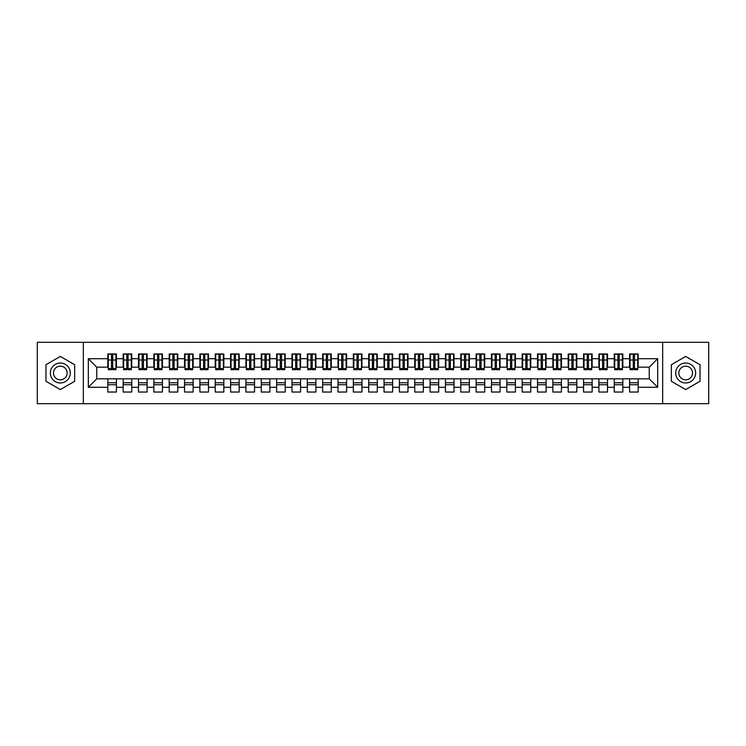 <?xml version="1.0" encoding="UTF-8"?>
<svg xmlns="http://www.w3.org/2000/svg" width="746" height="746" viewBox="0 0 746 746"><rect width="100%" height="100%" fill="white"/><g stroke="black" fill="none" stroke-linecap="round" stroke-linejoin="round"><path stroke-width="1.12" d="M662.662 403.689L708.7 403.689L708.7 342.311L662.662 342.311L662.662 403.689L83.338 403.689L83.338 342.311L37.3 342.311L37.3 403.689L83.338 403.689M633.27 363.255L634.501 363.255L633.27 363.255M638.184 382.745L629.587 382.745M629.587 384.74L638.184 384.74M617.93 363.255L619.152 363.255L617.93 363.255M622.835 382.745L614.247 382.745M614.247 384.74L622.835 384.74M602.582 363.255L603.812 363.255L602.582 363.255M607.496 382.745L598.898 382.745M598.898 384.74L607.496 384.74M587.233 363.255L588.463 363.255L587.233 363.255M592.147 382.745L583.549 382.745M583.549 384.74L592.147 384.74M571.884 363.255L573.115 363.255L571.884 363.255M576.798 382.745L568.2 382.745M568.2 384.74L576.798 384.74M556.544 363.255L557.766 363.255L556.544 363.255M561.449 382.745L552.861 382.745M552.861 384.74L561.449 384.74M541.195 363.255L542.426 363.255L541.195 363.255M546.109 382.745L537.512 382.745M537.512 384.74L546.109 384.74M525.846 363.255L527.077 363.255L525.846 363.255M530.76 382.745L522.163 382.745M522.163 384.74L530.76 384.74M510.506 363.255L511.728 363.255L510.506 363.255M515.411 382.745L506.823 382.745M506.823 384.74L515.411 384.74M495.157 363.255L496.388 363.255L495.157 363.255M500.072 382.745L491.474 382.745M491.474 384.74L500.072 384.74M479.809 363.255L481.039 363.255L479.809 363.255M484.723 382.745L476.125 382.745M476.125 384.74L484.723 384.74M464.46 363.255L465.69 363.255L464.46 363.255M469.374 382.745L460.776 382.745M460.776 384.74L469.374 384.74M449.12 363.255L450.342 363.255L449.12 363.255M454.025 382.745L445.437 382.745M445.437 384.74L454.025 384.74M433.771 363.255L435.002 363.255L433.771 363.255M438.685 382.745L430.088 382.745M430.088 384.74L438.685 384.74M418.422 363.255L419.653 363.255L418.422 363.255M423.336 382.745L414.739 382.745M414.739 384.74L423.336 384.74M403.082 363.255L404.304 363.255L403.082 363.255M407.987 382.745L399.399 382.745M399.399 384.74L407.987 384.74M387.733 363.255L388.964 363.255L387.733 363.255M392.648 382.745L384.05 382.745M384.05 384.74L392.648 384.74M372.385 363.255L373.615 363.255L372.385 363.255M377.299 382.745L368.701 382.745M368.701 384.74L377.299 384.74M357.036 363.255L358.267 363.255L357.036 363.255M361.95 382.745L353.352 382.745M353.352 384.74L361.95 384.74M341.696 363.255L342.918 363.255L341.696 363.255M346.601 382.745L338.013 382.745M338.013 384.74L346.601 384.74M326.347 363.255L327.578 363.255L326.347 363.255M331.261 382.745L322.664 382.745M322.664 384.74L331.261 384.74M310.998 363.255L312.229 363.255L310.998 363.255M315.912 382.745L307.315 382.745M307.315 384.74L315.912 384.74M295.658 363.255L296.88 363.255L295.658 363.255M300.563 382.745L291.975 382.745M291.975 384.74L300.563 384.74M280.31 363.255L281.54 363.255L280.31 363.255M285.224 382.745L276.626 382.745M276.626 384.74L285.224 384.74M264.961 363.255L266.191 363.255L264.961 363.255M269.875 382.745L261.277 382.745M261.277 384.74L269.875 384.74M249.612 363.255L250.843 363.255L249.612 363.255M254.526 382.745L245.928 382.745M245.928 384.74L254.526 384.74M234.272 363.255L235.494 363.255L234.272 363.255M239.177 382.745L230.589 382.745M230.589 384.74L239.177 384.74M218.923 363.255L220.154 363.255L218.923 363.255M223.837 382.745L215.24 382.745M215.24 384.74L223.837 384.74M203.574 363.255L204.805 363.255L203.574 363.255M208.488 382.745L199.891 382.745M199.891 384.74L208.488 384.74M188.234 363.255L189.456 363.255L188.234 363.255M193.139 382.745L184.551 382.745M184.551 384.74L193.139 384.74M172.886 363.255L174.116 363.255L172.886 363.255M177.8 382.745L169.202 382.745M169.202 384.74L177.8 384.74M157.537 363.255L158.767 363.255L157.537 363.255M162.451 382.745L153.853 382.745M153.853 384.74L162.451 384.74M142.188 363.255L143.419 363.255L142.188 363.255M147.102 382.745L138.504 382.745M138.504 384.74L147.102 384.74M126.848 363.255L128.07 363.255L126.848 363.255M131.753 382.745L123.165 382.745M123.165 384.74L131.753 384.74M662.662 342.311L83.338 342.311M108.273 367.172L96.766 367.172L88.326 358.723L88.326 387.277L107.816 387.277L107.816 392.032L116.413 392.032L116.413 387.277L123.165 387.277L123.165 392.032L131.753 392.032L131.753 387.277L138.504 387.277L138.504 392.032L147.102 392.032L147.102 387.277L153.853 387.277L153.853 392.032L162.451 392.032L162.451 387.277L169.202 387.277L169.202 392.032L177.8 392.032L177.8 387.277L184.551 387.277L184.551 392.032L193.139 392.032L193.139 387.277L199.891 387.277L199.891 392.032L208.488 392.032L208.488 387.277L215.24 387.277L215.24 392.032L223.837 392.032L223.837 387.277L230.589 387.277L230.589 392.032L239.177 392.032L239.177 387.277L245.928 387.277L245.928 392.032L254.526 392.032L254.526 387.277L261.277 387.277L261.277 392.032L269.875 392.032L269.875 387.277L276.626 387.277L276.626 392.032L285.224 392.032L285.224 387.277L291.975 387.277L291.975 392.032L300.563 392.032L300.563 387.277L307.315 387.277L307.315 392.032L315.912 392.032L315.912 387.277L322.664 387.277L322.664 392.032L331.261 392.032L331.261 387.277L338.013 387.277L338.013 392.032L346.601 392.032L346.601 387.277L353.352 387.277L353.352 392.032L361.95 392.032L361.95 387.277L368.701 387.277L368.701 392.032L377.299 392.032L377.299 387.277L384.05 387.277L384.05 392.032L392.648 392.032L392.648 387.277L399.399 387.277L399.399 392.032L407.987 392.032L407.987 387.277L414.739 387.277L414.739 392.032L423.336 392.032L423.336 387.277L430.088 387.277L430.088 392.032L438.685 392.032L438.685 387.277L445.437 387.277L445.437 392.032L454.025 392.032L454.025 387.277L460.776 387.277L460.776 392.032L469.374 392.032L469.374 387.277L476.125 387.277L476.125 392.032L484.723 392.032L484.723 387.277L491.474 387.277L491.474 392.032L500.072 392.032L500.072 387.277L506.823 387.277L506.823 392.032L515.411 392.032L515.411 387.277L522.163 387.277L522.163 392.032L530.76 392.032L530.76 387.277L537.512 387.277L537.512 392.032L546.109 392.032L546.109 387.277L552.861 387.277L552.861 392.032L561.449 392.032L561.449 387.277L568.2 387.277L568.2 392.032L576.798 392.032L576.798 387.277L583.549 387.277L583.549 392.032L592.147 392.032L592.147 387.277L598.898 387.277L598.898 392.032L607.496 392.032L607.496 387.277L614.247 387.277L614.247 392.032L622.835 392.032L622.835 387.277L629.587 387.277L629.587 392.032L638.184 392.032L638.184 378.828L649.234 378.828L649.234 367.172L637.727 367.172M88.326 358.723L107.816 358.723L107.816 367.172M649.234 367.172L657.674 358.723L638.184 358.723L638.184 353.968L629.587 353.968L629.587 358.723L622.835 358.723L622.835 353.968L614.247 353.968L614.247 358.723L607.496 358.723L607.496 353.968L598.898 353.968L598.898 358.723L592.147 358.723L592.147 353.968L583.549 353.968L583.549 358.723L576.798 358.723L576.798 353.968L568.2 353.968L568.2 358.723L561.449 358.723L561.449 353.968L552.861 353.968L552.861 358.723L546.109 358.723L546.109 353.968L537.512 353.968L537.512 358.723L530.76 358.723L530.76 353.968L522.163 353.968L522.163 358.723L515.411 358.723L515.411 353.968L506.823 353.968L506.823 358.723L500.072 358.723L500.072 353.968L491.474 353.968L491.474 358.723L484.723 358.723L484.723 353.968L476.125 353.968L476.125 358.723L469.374 358.723L469.374 353.968L460.776 353.968L460.776 358.723L454.025 358.723L454.025 353.968L445.437 353.968L445.437 358.723L438.685 358.723L438.685 353.968L430.088 353.968L430.088 358.723L423.336 358.723L423.336 353.968L414.739 353.968L414.739 358.723L407.987 358.723L407.987 353.968L399.399 353.968L399.399 358.723L392.648 358.723L392.648 353.968L384.05 353.968L384.05 358.723L377.299 358.723L377.299 353.968L368.701 353.968L368.701 358.723L361.95 358.723L361.95 353.968L353.352 353.968L353.352 358.723L346.601 358.723L346.601 353.968L338.013 353.968L338.013 358.723L331.261 358.723L331.261 353.968L322.664 353.968L322.664 358.723L315.912 358.723L315.912 353.968L307.315 353.968L307.315 358.723L300.563 358.723L300.563 353.968L291.975 353.968L291.975 358.723L285.224 358.723L285.224 353.968L276.626 353.968L276.626 358.723L269.875 358.723L269.875 353.968L261.277 353.968L261.277 358.723L254.526 358.723L254.526 353.968L245.928 353.968L245.928 358.723L239.177 358.723L239.177 353.968L230.589 353.968L230.589 358.723L223.837 358.723L223.837 353.968L215.24 353.968L215.24 358.723L208.488 358.723L208.488 353.968L199.891 353.968L199.891 358.723L193.139 358.723L193.139 353.968L184.551 353.968L184.551 358.723L177.8 358.723L177.8 353.968L169.202 353.968L169.202 358.723L162.451 358.723L162.451 353.968L153.853 353.968L153.853 358.723L147.102 358.723L147.102 353.968L138.504 353.968L138.504 358.723L131.753 358.723L131.753 353.968L123.165 353.968L123.165 358.723L116.413 358.723L116.413 353.968L107.816 353.968L107.816 358.723M657.674 358.723L657.674 387.277L638.184 387.277M622.835 387.277L622.835 378.828L638.184 378.828M629.587 387.277L629.587 378.828M638.184 358.723L638.184 367.172M607.496 387.277L607.496 378.828L622.835 378.828M614.247 387.277L614.247 378.828M629.587 358.723L629.587 367.172L622.378 367.172M622.835 358.723L622.835 367.172M592.147 387.277L592.147 378.828L607.496 378.828M598.898 387.277L598.898 378.828M614.247 358.723L614.247 367.172L607.03 367.172M607.496 358.723L607.496 367.172M576.798 387.277L576.798 378.828L592.147 378.828M583.549 387.277L583.549 378.828M598.898 358.723L598.898 367.172L591.681 367.172M592.147 358.723L592.147 367.172M561.449 387.277L561.449 378.828L576.798 378.828M568.2 387.277L568.2 378.828M583.549 358.723L583.549 367.172L576.341 367.172M576.798 358.723L576.798 367.172M546.109 387.277L546.109 378.828L561.449 378.828M552.861 387.277L552.861 378.828M568.2 358.723L568.2 367.172L560.992 367.172M561.449 358.723L561.449 367.172M530.76 387.277L530.76 378.828L546.109 378.828M537.512 387.277L537.512 378.828M552.861 358.723L552.861 367.172L545.643 367.172M546.109 358.723L546.109 367.172M515.411 387.277L515.411 378.828L530.76 378.828M522.163 387.277L522.163 378.828M537.512 358.723L537.512 367.172L530.303 367.172M530.76 358.723L530.76 367.172M500.072 387.277L500.072 378.828L515.411 378.828M506.823 387.277L506.823 378.828M522.163 358.723L522.163 367.172L514.954 367.172M515.411 358.723L515.411 367.172M484.723 387.277L484.723 378.828L500.072 378.828M491.474 387.277L491.474 378.828M506.823 358.723L506.823 367.172L499.606 367.172M500.072 358.723L500.072 367.172M469.374 387.277L469.374 378.828L484.723 378.828M476.125 387.277L476.125 378.828M491.474 358.723L491.474 367.172L484.257 367.172M484.723 358.723L484.723 367.172M454.025 387.277L454.025 378.828L469.374 378.828M460.776 387.277L460.776 378.828M476.125 358.723L476.125 367.172L468.917 367.172M469.374 358.723L469.374 367.172M438.685 387.277L438.685 378.828L454.025 378.828M445.437 387.277L445.437 378.828M460.776 358.723L460.776 367.172L453.568 367.172M454.025 358.723L454.025 367.172M423.336 387.277L423.336 378.828L438.685 378.828M430.088 387.277L430.088 378.828M445.437 358.723L445.437 367.172L438.219 367.172M438.685 358.723L438.685 367.172M407.987 387.277L407.987 378.828L423.336 378.828M414.739 387.277L414.739 378.828M430.088 358.723L430.088 367.172L422.879 367.172M423.336 358.723L423.336 367.172M392.648 387.277L392.648 378.828L407.987 378.828M399.399 387.277L399.399 378.828M414.739 358.723L414.739 367.172L407.53 367.172M407.987 358.723L407.987 367.172M377.299 387.277L377.299 378.828L392.648 378.828M384.05 387.277L384.05 378.828M399.399 358.723L399.399 367.172L392.182 367.172M392.648 358.723L392.648 367.172M361.95 387.277L361.95 378.828L377.299 378.828M368.701 387.277L368.701 378.828M384.05 358.723L384.05 367.172L376.833 367.172M377.299 358.723L377.299 367.172M346.601 387.277L346.601 378.828L361.95 378.828M353.352 387.277L353.352 378.828M368.701 358.723L368.701 367.172L361.493 367.172M361.95 358.723L361.95 367.172M331.261 387.277L331.261 378.828L346.601 378.828M338.013 387.277L338.013 378.828M353.352 358.723L353.352 367.172L346.144 367.172M346.601 358.723L346.601 367.172M315.912 387.277L315.912 378.828L331.261 378.828M322.664 387.277L322.664 378.828M338.013 358.723L338.013 367.172L330.795 367.172M331.261 358.723L331.261 367.172M300.563 387.277L300.563 378.828L315.912 378.828M307.315 387.277L307.315 378.828M322.664 358.723L322.664 367.172L315.455 367.172M315.912 358.723L315.912 367.172M285.224 387.277L285.224 378.828L300.563 378.828M291.975 387.277L291.975 378.828M307.315 358.723L307.315 367.172L300.106 367.172M300.563 358.723L300.563 367.172M269.875 387.277L269.875 378.828L285.224 378.828M276.626 387.277L276.626 378.828M291.975 358.723L291.975 367.172L284.758 367.172M285.224 358.723L285.224 367.172M254.526 387.277L254.526 378.828L269.875 378.828M261.277 387.277L261.277 378.828M276.626 358.723L276.626 367.172L269.409 367.172M269.875 358.723L269.875 367.172M239.177 387.277L239.177 378.828L254.526 378.828M245.928 387.277L245.928 378.828M261.277 358.723L261.277 367.172L254.069 367.172M254.526 358.723L254.526 367.172M223.837 387.277L223.837 378.828L239.177 378.828M230.589 387.277L230.589 378.828M245.928 358.723L245.928 367.172L238.72 367.172M239.177 358.723L239.177 367.172M208.488 387.277L208.488 378.828L223.837 378.828M215.24 387.277L215.24 378.828M230.589 358.723L230.589 367.172L223.371 367.172M223.837 358.723L223.837 367.172M193.139 387.277L193.139 378.828L208.488 378.828M199.891 387.277L199.891 378.828M215.24 358.723L215.24 367.172L208.031 367.172M208.488 358.723L208.488 367.172M177.8 387.277L177.8 378.828L193.139 378.828M184.551 387.277L184.551 378.828M199.891 358.723L199.891 367.172L192.682 367.172M193.139 358.723L193.139 367.172M162.451 387.277L162.451 378.828L177.8 378.828M169.202 387.277L169.202 378.828M184.551 358.723L184.551 367.172L177.334 367.172M177.8 358.723L177.8 367.172M147.102 387.277L147.102 378.828L162.451 378.828M153.853 387.277L153.853 378.828M169.202 358.723L169.202 367.172L161.985 367.172M162.451 358.723L162.451 367.172M131.753 387.277L131.753 378.828L147.102 378.828M138.504 387.277L138.504 378.828M153.853 358.723L153.853 367.172L146.645 367.172M147.102 358.723L147.102 367.172M116.413 387.277L116.413 378.828L131.753 378.828M123.165 387.277L123.165 378.828M138.504 358.723L138.504 367.172L131.296 367.172M131.753 358.723L131.753 367.172M111.499 363.255L112.73 363.255L111.499 363.255M116.413 382.745L107.816 382.745M107.816 384.74L116.413 384.74M88.326 387.277L96.766 378.828L116.413 378.828M107.816 387.277L107.816 378.828M123.165 358.723L123.165 367.172L115.947 367.172M116.413 358.723L116.413 367.172M74.665 364.719L60.323 356.429L45.972 364.719L45.972 381.281L60.323 389.571L74.665 381.281L74.665 364.719L74.665 381.281L60.323 389.571L45.972 381.281L45.972 364.719L60.323 356.429L74.665 364.719M671.335 364.719L671.335 381.281L685.677 389.571L700.028 381.281L700.028 364.719L685.677 356.429L671.335 364.719L685.677 356.429L700.028 364.719L700.028 381.281L685.677 389.571L671.335 381.281L671.335 364.719M96.766 367.172L96.766 378.828M630.053 367.172L629.587 367.172M584.015 367.172L583.549 367.172M568.666 367.172L568.2 367.172M522.629 367.172L522.163 367.172M476.591 367.172L476.125 367.172M461.242 367.172L460.776 367.172M415.205 367.172L414.739 367.172M369.167 367.172L368.701 367.172M353.818 367.172L353.352 367.172M307.781 367.172L307.315 367.172M261.743 367.172L261.277 367.172M246.394 367.172L245.928 367.172M200.357 367.172L199.891 367.172M154.319 367.172L153.853 367.172M138.97 367.172L138.504 367.172M657.674 387.277L649.234 378.828M108.273 354.126L115.947 354.126L108.273 354.126L108.273 369.699L111.499 369.699L111.499 354.182L115.947 354.201L115.947 369.699L112.73 369.699L112.73 354.201M111.499 356.178L112.73 356.178M111.499 368.412L112.73 368.412M112.73 366.482L111.499 366.482M111.499 365.726L112.73 365.726M116.413 361.26L115.947 361.26M116.413 363.255L115.947 363.255M123.622 354.126L131.296 354.126L123.622 354.126L123.622 369.699L126.848 369.699L126.848 354.182L131.296 354.201L131.296 369.699L128.07 369.699L128.07 354.201M126.848 356.178L128.07 356.178M126.848 368.412L128.07 368.412M128.07 366.482L126.848 366.482M126.848 365.726L128.07 365.726M138.97 354.126L146.645 354.126L138.97 354.126L138.97 369.699L142.188 369.699L142.188 354.182L146.645 354.201L146.645 369.699L143.419 369.699L143.419 354.201M142.188 356.178L143.419 356.178M142.188 368.412L143.419 368.412M143.419 366.482L142.188 366.482M142.188 365.726L143.419 365.726M138.97 361.26L138.504 361.26M138.97 363.255L138.504 363.255M154.319 354.126L161.985 354.126L154.319 354.126L154.319 369.699L157.537 369.699L157.537 354.182L161.985 354.201L161.985 369.699L158.767 369.699L158.767 354.201M157.537 356.178L158.767 356.178M157.537 368.412L158.767 368.412M158.767 366.482L157.537 366.482M157.537 365.726L158.767 365.726M162.451 361.26L161.985 361.26M162.451 363.255L161.985 363.255M154.319 361.26L153.853 361.26M154.319 363.255L153.853 363.255M169.659 354.126L177.334 354.126L169.659 354.126L169.659 369.699L172.886 369.699L172.886 354.182L177.334 354.201L177.334 369.699L174.116 369.699L174.116 354.201M172.886 356.178L174.116 356.178M172.886 368.412L174.116 368.412M174.116 366.482L172.886 366.482M172.886 365.726L174.116 365.726M177.8 361.26L177.334 361.26M177.8 363.255L177.334 363.255M60.323 363.022A9.978 9.978 0 0 0 50.346 373A9.978 9.978 0 0 0 60.323 382.978A9.978 9.978 0 0 0 70.292 373A9.978 9.978 0 0 0 60.323 363.022M60.323 366.174A6.826 6.826 0 0 0 53.488 373A6.826 6.826 0 0 0 60.323 379.826A6.826 6.826 0 0 0 67.149 373A6.826 6.826 0 0 0 60.323 366.174M685.677 363.022A9.978 9.978 0 0 0 675.708 373A9.978 9.978 0 0 0 685.677 382.978A9.978 9.978 0 0 0 695.654 373A9.978 9.978 0 0 0 685.677 363.022M685.677 366.174A6.826 6.826 0 0 0 678.851 373A6.826 6.826 0 0 0 685.677 379.826A6.826 6.826 0 0 0 692.512 373A6.826 6.826 0 0 0 685.677 366.174M185.008 354.126L192.682 354.126L185.008 354.126L185.008 369.699L188.234 369.699L188.234 354.182L192.682 354.201L192.682 369.699L189.456 369.699L189.456 354.201M188.234 356.178L189.456 356.178M188.234 368.412L189.456 368.412M189.456 366.482L188.234 366.482M188.234 365.726L189.456 365.726M200.357 354.126L208.031 354.126L200.357 354.126L200.357 369.699L203.574 369.699L203.574 354.182L208.031 354.201L208.031 369.699L204.805 369.699L204.805 354.201M203.574 356.178L204.805 356.178M203.574 368.412L204.805 368.412M204.805 366.482L203.574 366.482M203.574 365.726L204.805 365.726M200.357 361.26L199.891 361.26M200.357 363.255L199.891 363.255M215.697 354.126L223.371 354.126L215.697 354.126L215.697 369.699L218.923 369.699L218.923 354.182L223.371 354.201L223.371 369.699L220.154 369.699L220.154 354.201M218.923 356.178L220.154 356.178M218.923 368.412L220.154 368.412M220.154 366.482L218.923 366.482M218.923 365.726L220.154 365.726M223.837 361.26L223.371 361.26M223.837 363.255L223.371 363.255M231.046 354.126L238.72 354.126L231.046 354.126L231.046 369.699L234.272 369.699L234.272 354.182L238.72 354.201L238.72 369.699L235.494 369.699L235.494 354.201M234.272 356.178L235.494 356.178M234.272 368.412L235.494 368.412M235.494 366.482L234.272 366.482M234.272 365.726L235.494 365.726M246.394 354.126L254.069 354.126L246.394 354.126L246.394 369.699L249.612 369.699L249.612 354.182L254.069 354.201L254.069 369.699L250.843 369.699L250.843 354.201M249.612 356.178L250.843 356.178M249.612 368.412L250.843 368.412M250.843 366.482L249.612 366.482M249.612 365.726L250.843 365.726M246.394 361.26L245.928 361.26M246.394 363.255L245.928 363.255M261.743 354.126L269.409 354.126L261.743 354.126L261.743 369.699L264.961 369.699L264.961 354.182L269.409 354.201L269.409 369.699L266.191 369.699L266.191 354.201M264.961 356.178L266.191 356.178M264.961 368.412L266.191 368.412M266.191 366.482L264.961 366.482M264.961 365.726L266.191 365.726M269.875 361.26L269.409 361.26M269.875 363.255L269.409 363.255M261.743 361.26L261.277 361.26M261.743 363.255L261.277 363.255M277.083 354.126L284.758 354.126L277.083 354.126L277.083 369.699L280.31 369.699L280.31 354.182L284.758 354.201L284.758 369.699L281.54 369.699L281.54 354.201M280.31 356.178L281.54 356.178M280.31 368.412L281.54 368.412M281.54 366.482L280.31 366.482M280.31 365.726L281.54 365.726M285.224 361.26L284.758 361.26M285.224 363.255L284.758 363.255M292.432 354.126L300.106 354.126L292.432 354.126L292.432 369.699L295.658 369.699L295.658 354.182L300.106 354.201L300.106 369.699L296.88 369.699L296.88 354.201M295.658 356.178L296.88 356.178M295.658 368.412L296.88 368.412M296.88 366.482L295.658 366.482M295.658 365.726L296.88 365.726M307.781 354.126L315.455 354.126L307.781 354.126L307.781 369.699L310.998 369.699L310.998 354.182L315.455 354.201L315.455 369.699L312.229 369.699L312.229 354.201M310.998 356.178L312.229 356.178M310.998 368.412L312.229 368.412M312.229 366.482L310.998 366.482M310.998 365.726L312.229 365.726M307.781 361.26L307.315 361.26M307.781 363.255L307.315 363.255M323.121 354.126L330.795 354.126L323.121 354.126L323.121 369.699L326.347 369.699L326.347 354.182L330.795 354.201L330.795 369.699L327.578 369.699L327.578 354.201M326.347 356.178L327.578 356.178M326.347 368.412L327.578 368.412M327.578 366.482L326.347 366.482M326.347 365.726L327.578 365.726M331.261 361.26L330.795 361.26M331.261 363.255L330.795 363.255M338.47 354.126L346.144 354.126L338.47 354.126L338.47 369.699L341.696 369.699L341.696 354.182L346.144 354.201L346.144 369.699L342.918 369.699L342.918 354.201M341.696 356.178L342.918 356.178M341.696 368.412L342.918 368.412M342.918 366.482L341.696 366.482M341.696 365.726L342.918 365.726M353.818 354.126L361.493 354.126L353.818 354.126L353.818 369.699L357.036 369.699L357.036 354.182L361.493 354.201L361.493 369.699L358.267 369.699L358.267 354.201M357.036 356.178L358.267 356.178M357.036 368.412L358.267 368.412M358.267 366.482L357.036 366.482M357.036 365.726L358.267 365.726M353.818 361.26L353.352 361.26M353.818 363.255L353.352 363.255M369.167 354.126L376.833 354.126L369.167 354.126L369.167 369.699L372.385 369.699L372.385 354.182L376.833 354.201L376.833 369.699L373.615 369.699L373.615 354.201M372.385 356.178L373.615 356.178M372.385 368.412L373.615 368.412M373.615 366.482L372.385 366.482M372.385 365.726L373.615 365.726M377.299 361.26L376.833 361.26M377.299 363.255L376.833 363.255M369.167 361.26L368.701 361.26M369.167 363.255L368.701 363.255M384.507 354.126L392.182 354.126L384.507 354.126L384.507 369.699L387.733 369.699L387.733 354.182L392.182 354.201L392.182 369.699L388.964 369.699L388.964 354.201M387.733 356.178L388.964 356.178M387.733 368.412L388.964 368.412M388.964 366.482L387.733 366.482M387.733 365.726L388.964 365.726M392.648 361.26L392.182 361.26M392.648 363.255L392.182 363.255M399.856 354.126L407.53 354.126L399.856 354.126L399.856 369.699L403.082 369.699L403.082 354.182L407.53 354.201L407.53 369.699L404.304 369.699L404.304 354.201M403.082 356.178L404.304 356.178M403.082 368.412L404.304 368.412M404.304 366.482L403.082 366.482M403.082 365.726L404.304 365.726M415.205 354.126L422.879 354.126L415.205 354.126L415.205 369.699L418.422 369.699L418.422 354.182L422.879 354.201L422.879 369.699L419.653 369.699L419.653 354.201M418.422 356.178L419.653 356.178M418.422 368.412L419.653 368.412M419.653 366.482L418.422 366.482M418.422 365.726L419.653 365.726M415.205 361.26L414.739 361.26M415.205 363.255L414.739 363.255M430.545 354.126L438.219 354.126L430.545 354.126L430.545 369.699L433.771 369.699L433.771 354.182L438.219 354.201L438.219 369.699L435.002 369.699L435.002 354.201M433.771 356.178L435.002 356.178M433.771 368.412L435.002 368.412M435.002 366.482L433.771 366.482M433.771 365.726L435.002 365.726M438.685 361.26L438.219 361.26M438.685 363.255L438.219 363.255M445.894 354.126L453.568 354.126L445.894 354.126L445.894 369.699L449.12 369.699L449.12 354.182L453.568 354.201L453.568 369.699L450.342 369.699L450.342 354.201M449.12 356.178L450.342 356.178M449.12 368.412L450.342 368.412M450.342 366.482L449.12 366.482M449.12 365.726L450.342 365.726M461.242 354.126L468.917 354.126L461.242 354.126L461.242 369.699L464.46 369.699L464.46 354.182L468.917 354.201L468.917 369.699L465.69 369.699L465.69 354.201M464.46 356.178L465.69 356.178M464.46 368.412L465.69 368.412M465.69 366.482L464.46 366.482M464.46 365.726L465.69 365.726M461.242 361.26L460.776 361.26M461.242 363.255L460.776 363.255M476.591 354.126L484.257 354.126L476.591 354.126L476.591 369.699L479.809 369.699L479.809 354.182L484.257 354.201L484.257 369.699L481.039 369.699L481.039 354.201M479.809 356.178L481.039 356.178M479.809 368.412L481.039 368.412M481.039 366.482L479.809 366.482M479.809 365.726L481.039 365.726M484.723 361.26L484.257 361.26M484.723 363.255L484.257 363.255M476.591 361.26L476.125 361.26M476.591 363.255L476.125 363.255M491.931 354.126L499.606 354.126L491.931 354.126L491.931 369.699L495.157 369.699L495.157 354.182L499.606 354.201L499.606 369.699L496.388 369.699L496.388 354.201M495.157 356.178L496.388 356.178M495.157 368.412L496.388 368.412M496.388 366.482L495.157 366.482M495.157 365.726L496.388 365.726M500.072 361.26L499.606 361.26M500.072 363.255L499.606 363.255M507.28 354.126L514.954 354.126L507.28 354.126L507.28 369.699L510.506 369.699L510.506 354.182L514.954 354.201L514.954 369.699L511.728 369.699L511.728 354.201M510.506 356.178L511.728 356.178M510.506 368.412L511.728 368.412M511.728 366.482L510.506 366.482M510.506 365.726L511.728 365.726M522.629 354.126L530.303 354.126L522.629 354.126L522.629 369.699L525.846 369.699L525.846 354.182L530.303 354.201L530.303 369.699L527.077 369.699L527.077 354.201M525.846 356.178L527.077 356.178M525.846 368.412L527.077 368.412M527.077 366.482L525.846 366.482M525.846 365.726L527.077 365.726M522.629 361.26L522.163 361.26M522.629 363.255L522.163 363.255M537.969 354.126L545.643 354.126L537.969 354.126L537.969 369.699L541.195 369.699L541.195 354.182L545.643 354.201L545.643 369.699L542.426 369.699L542.426 354.201M541.195 356.178L542.426 356.178M541.195 368.412L542.426 368.412M542.426 366.482L541.195 366.482M541.195 365.726L542.426 365.726M546.109 361.26L545.643 361.26M546.109 363.255L545.643 363.255M553.318 354.126L560.992 354.126L553.318 354.126L553.318 369.699L556.544 369.699L556.544 354.182L560.992 354.201L560.992 369.699L557.766 369.699L557.766 354.201M556.544 356.178L557.766 356.178M556.544 368.412L557.766 368.412M557.766 366.482L556.544 366.482M556.544 365.726L557.766 365.726M568.666 354.126L576.341 354.126L568.666 354.126L568.666 369.699L571.884 369.699L571.884 354.182L576.341 354.201L576.341 369.699L573.115 369.699L573.115 354.201M571.884 356.178L573.115 356.178M571.884 368.412L573.115 368.412M573.115 366.482L571.884 366.482M571.884 365.726L573.115 365.726M568.666 361.26L568.2 361.26M568.666 363.255L568.2 363.255M584.015 354.126L591.681 354.126L584.015 354.126L584.015 369.699L587.233 369.699L587.233 354.182L591.681 354.201L591.681 369.699L588.463 369.699L588.463 354.201M587.233 356.178L588.463 356.178M587.233 368.412L588.463 368.412M588.463 366.482L587.233 366.482M587.233 365.726L588.463 365.726M592.147 361.26L591.681 361.26M592.147 363.255L591.681 363.255M584.015 361.26L583.549 361.26M584.015 363.255L583.549 363.255M599.355 354.126L607.03 354.126L599.355 354.126L599.355 369.699L602.582 369.699L602.582 354.182L607.03 354.201L607.03 369.699L603.812 369.699L603.812 354.201M602.582 356.178L603.812 356.178M602.582 368.412L603.812 368.412M603.812 366.482L602.582 366.482M602.582 365.726L603.812 365.726M607.496 361.26L607.03 361.26M607.496 363.255L607.03 363.255M614.704 354.126L622.378 354.126L614.704 354.126L614.704 369.699L617.93 369.699L617.93 354.182L622.378 354.201L622.378 369.699L619.152 369.699L619.152 354.201M617.93 356.178L619.152 356.178M617.93 368.412L619.152 368.412M619.152 366.482L617.93 366.482M617.93 365.726L619.152 365.726M630.053 354.126L637.727 354.126L630.053 354.126L630.053 369.699L633.27 369.699L633.27 354.182L637.727 354.201L637.727 369.699L634.501 369.699L634.501 354.201M633.27 356.178L634.501 356.178M633.27 368.412L634.501 368.412M634.501 366.482L633.27 366.482M633.27 365.726L634.501 365.726M630.053 361.26L629.587 361.26M630.053 363.255L629.587 363.255M108.273 354.201L111.499 354.201M112.73 368.645L115.947 368.645M112.73 360.01L115.947 360.01M108.273 368.645L111.499 368.645M108.273 360.01L111.499 360.01M111.499 362.08L112.73 362.08M111.499 356.579L112.73 356.579M123.622 354.201L126.848 354.201M128.07 368.645L131.296 368.645M128.07 360.01L131.296 360.01M123.622 368.645L126.848 368.645M123.622 360.01L126.848 360.01M126.848 362.08L128.07 362.08M126.848 356.579L128.07 356.579M138.97 354.201L142.188 354.201M143.419 368.645L146.645 368.645M143.419 360.01L146.645 360.01M138.97 368.645L142.188 368.645M138.97 360.01L142.188 360.01M142.188 362.08L143.419 362.08M142.188 356.579L143.419 356.579M154.319 354.201L157.537 354.201M158.767 368.645L161.985 368.645M158.767 360.01L161.985 360.01M154.319 368.645L157.537 368.645M154.319 360.01L157.537 360.01M157.537 362.08L158.767 362.08M157.537 356.579L158.767 356.579M169.659 354.201L172.886 354.201M174.116 368.645L177.334 368.645M174.116 360.01L177.334 360.01M169.659 368.645L172.886 368.645M169.659 360.01L172.886 360.01M172.886 362.08L174.116 362.08M172.886 356.579L174.116 356.579M185.008 354.201L188.234 354.201M189.456 368.645L192.682 368.645M189.456 360.01L192.682 360.01M185.008 368.645L188.234 368.645M185.008 360.01L188.234 360.01M188.234 362.08L189.456 362.08M188.234 356.579L189.456 356.579M200.357 354.201L203.574 354.201M204.805 368.645L208.031 368.645M204.805 360.01L208.031 360.01M200.357 368.645L203.574 368.645M200.357 360.01L203.574 360.01M203.574 362.08L204.805 362.08M203.574 356.579L204.805 356.579M215.697 354.201L218.923 354.201M220.154 368.645L223.371 368.645M220.154 360.01L223.371 360.01M215.697 368.645L218.923 368.645M215.697 360.01L218.923 360.01M218.923 362.08L220.154 362.08M218.923 356.579L220.154 356.579M231.046 354.201L234.272 354.201M235.494 368.645L238.72 368.645M235.494 360.01L238.72 360.01M231.046 368.645L234.272 368.645M231.046 360.01L234.272 360.01M234.272 362.08L235.494 362.08M234.272 356.579L235.494 356.579M246.394 354.201L249.612 354.201M250.843 368.645L254.069 368.645M250.843 360.01L254.069 360.01M246.394 368.645L249.612 368.645M246.394 360.01L249.612 360.01M249.612 362.08L250.843 362.08M249.612 356.579L250.843 356.579M261.743 354.201L264.961 354.201M266.191 368.645L269.409 368.645M266.191 360.01L269.409 360.01M261.743 368.645L264.961 368.645M261.743 360.01L264.961 360.01M264.961 362.08L266.191 362.08M264.961 356.579L266.191 356.579M277.083 354.201L280.31 354.201M281.54 368.645L284.758 368.645M281.54 360.01L284.758 360.01M277.083 368.645L280.31 368.645M277.083 360.01L280.31 360.01M280.31 362.08L281.54 362.08M280.31 356.579L281.54 356.579M292.432 354.201L295.658 354.201M296.88 368.645L300.106 368.645M296.88 360.01L300.106 360.01M292.432 368.645L295.658 368.645M292.432 360.01L295.658 360.01M295.658 362.08L296.88 362.08M295.658 356.579L296.88 356.579M307.781 354.201L310.998 354.201M312.229 368.645L315.455 368.645M312.229 360.01L315.455 360.01M307.781 368.645L310.998 368.645M307.781 360.01L310.998 360.01M310.998 362.08L312.229 362.08M310.998 356.579L312.229 356.579M323.121 354.201L326.347 354.201M327.578 368.645L330.795 368.645M327.578 360.01L330.795 360.01M323.121 368.645L326.347 368.645M323.121 360.01L326.347 360.01M326.347 362.08L327.578 362.08M326.347 356.579L327.578 356.579M338.47 354.201L341.696 354.201M342.918 368.645L346.144 368.645M342.918 360.01L346.144 360.01M338.47 368.645L341.696 368.645M338.47 360.01L341.696 360.01M341.696 362.08L342.918 362.08M341.696 356.579L342.918 356.579M353.818 354.201L357.036 354.201M358.267 368.645L361.493 368.645M358.267 360.01L361.493 360.01M353.818 368.645L357.036 368.645M353.818 360.01L357.036 360.01M357.036 362.08L358.267 362.08M357.036 356.579L358.267 356.579M369.167 354.201L372.385 354.201M373.615 368.645L376.833 368.645M373.615 360.01L376.833 360.01M369.167 368.645L372.385 368.645M369.167 360.01L372.385 360.01M372.385 362.08L373.615 362.08M372.385 356.579L373.615 356.579M384.507 354.201L387.733 354.201M388.964 368.645L392.182 368.645M388.964 360.01L392.182 360.01M384.507 368.645L387.733 368.645M384.507 360.01L387.733 360.01M387.733 362.08L388.964 362.08M387.733 356.579L388.964 356.579M399.856 354.201L403.082 354.201M404.304 368.645L407.53 368.645M404.304 360.01L407.53 360.01M399.856 368.645L403.082 368.645M399.856 360.01L403.082 360.01M403.082 362.08L404.304 362.08M403.082 356.579L404.304 356.579M415.205 354.201L418.422 354.201M419.653 368.645L422.879 368.645M419.653 360.01L422.879 360.01M415.205 368.645L418.422 368.645M415.205 360.01L418.422 360.01M418.422 362.08L419.653 362.08M418.422 356.579L419.653 356.579M430.545 354.201L433.771 354.201M435.002 368.645L438.219 368.645M435.002 360.01L438.219 360.01M430.545 368.645L433.771 368.645M430.545 360.01L433.771 360.01M433.771 362.08L435.002 362.08M433.771 356.579L435.002 356.579M445.894 354.201L449.12 354.201M450.342 368.645L453.568 368.645M450.342 360.01L453.568 360.01M445.894 368.645L449.12 368.645M445.894 360.01L449.12 360.01M449.12 362.08L450.342 362.08M449.12 356.579L450.342 356.579M461.242 354.201L464.46 354.201M465.69 368.645L468.917 368.645M465.69 360.01L468.917 360.01M461.242 368.645L464.46 368.645M461.242 360.01L464.46 360.01M464.46 362.08L465.69 362.08M464.46 356.579L465.69 356.579M476.591 354.201L479.809 354.201M481.039 368.645L484.257 368.645M481.039 360.01L484.257 360.01M476.591 368.645L479.809 368.645M476.591 360.01L479.809 360.01M479.809 362.08L481.039 362.08M479.809 356.579L481.039 356.579M491.931 354.201L495.157 354.201M496.388 368.645L499.606 368.645M496.388 360.01L499.606 360.01M491.931 368.645L495.157 368.645M491.931 360.01L495.157 360.01M495.157 362.08L496.388 362.08M495.157 356.579L496.388 356.579M507.28 354.201L510.506 354.201M511.728 368.645L514.954 368.645M511.728 360.01L514.954 360.01M507.28 368.645L510.506 368.645M507.28 360.01L510.506 360.01M510.506 362.08L511.728 362.08M510.506 356.579L511.728 356.579M522.629 354.201L525.846 354.201M527.077 368.645L530.303 368.645M527.077 360.01L530.303 360.01M522.629 368.645L525.846 368.645M522.629 360.01L525.846 360.01M525.846 362.08L527.077 362.08M525.846 356.579L527.077 356.579M537.969 354.201L541.195 354.201M542.426 368.645L545.643 368.645M542.426 360.01L545.643 360.01M537.969 368.645L541.195 368.645M537.969 360.01L541.195 360.01M541.195 362.08L542.426 362.08M541.195 356.579L542.426 356.579M553.318 354.201L556.544 354.201M557.766 368.645L560.992 368.645M557.766 360.01L560.992 360.01M553.318 368.645L556.544 368.645M553.318 360.01L556.544 360.01M556.544 362.08L557.766 362.08M556.544 356.579L557.766 356.579M568.666 354.201L571.884 354.201M573.115 368.645L576.341 368.645M573.115 360.01L576.341 360.01M568.666 368.645L571.884 368.645M568.666 360.01L571.884 360.01M571.884 362.08L573.115 362.08M571.884 356.579L573.115 356.579M584.015 354.201L587.233 354.201M588.463 368.645L591.681 368.645M588.463 360.01L591.681 360.01M584.015 368.645L587.233 368.645M584.015 360.01L587.233 360.01M587.233 362.08L588.463 362.08M587.233 356.579L588.463 356.579M599.355 354.201L602.582 354.201M603.812 368.645L607.03 368.645M603.812 360.01L607.03 360.01M599.355 368.645L602.582 368.645M599.355 360.01L602.582 360.01M602.582 362.08L603.812 362.08M602.582 356.579L603.812 356.579M614.704 354.201L617.93 354.201M619.152 368.645L622.378 368.645M619.152 360.01L622.378 360.01M614.704 368.645L617.93 368.645M614.704 360.01L617.93 360.01M617.93 362.08L619.152 362.08M617.93 356.579L619.152 356.579M630.053 354.201L633.27 354.201M634.501 368.645L637.727 368.645M634.501 360.01L637.727 360.01M630.053 368.645L633.27 368.645M630.053 360.01L633.27 360.01M633.27 362.08L634.501 362.08M633.27 356.579L634.501 356.579"/></g></svg>
